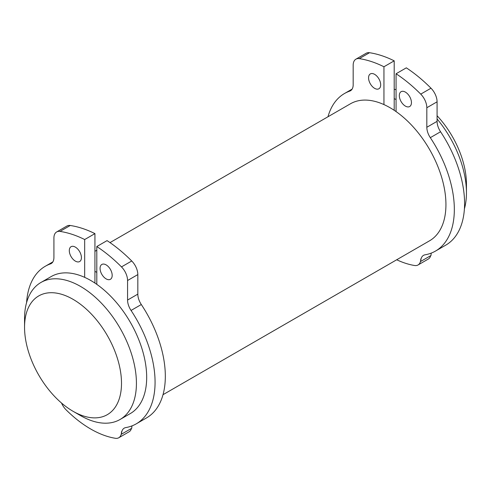 <?xml version="1.0" encoding="UTF-8"?>
<svg xmlns="http://www.w3.org/2000/svg" width="491" height="491" viewBox="0 0 491 491"><rect width="100%" height="100%" fill="white"/><g stroke="black" fill="none" stroke-linecap="round" stroke-linejoin="round"><path stroke-width="0.74" d="M112.181 275.383A8.568 4.947 -120 0 0 108.443 266.754A8.568 4.947 -120 0 0 101.84 264.459A8.568 4.947 -120 0 0 100.066 268.381A8.568 4.947 -120 0 0 103.804 277.01A8.568 4.947 -120 0 0 110.407 279.305A8.568 4.947 -120 0 0 112.181 275.383M81.42 257.622A8.568 4.947 -120 0 0 77.676 248.992A8.568 4.947 -120 0 0 71.072 246.697A8.568 4.947 -120 0 0 69.299 250.619A8.568 4.947 -120 0 0 73.042 259.248A8.568 4.947 -120 0 0 79.646 261.543A8.568 4.947 -120 0 0 81.42 257.622M96.801 246.537A125.254 72.312 60 0 1 121.48 266.901A13.183 7.611 60 0 1 127.568 280.514L127.568 300.05A13.183 7.611 -120 0 0 131.048 310.447A90.97 52.525 60 0 1 136.228 423.856L146.484 417.933A90.97 52.525 -120 0 0 141.304 304.53A13.183 7.611 60 0 1 137.824 294.127L137.824 274.592A13.183 7.611 -120 0 0 131.735 260.985A125.254 72.312 -120 0 0 107.056 240.621L96.801 246.537L96.801 284.357A79.106 45.675 -120 0 0 84.679 277.36A79.106 45.675 60 0 0 51.187 276.562L40.931 282.478A79.106 45.675 60 0 1 86.545 290.279A79.106 45.675 60 0 1 136.424 383.287A79.106 45.675 60 0 1 120.037 419.498A79.106 45.675 60 0 1 80.487 415.576L73.03 411.274A68.556 39.581 -120 0 0 121.504 383.287A68.556 39.581 -120 0 0 73.03 299.314A68.556 39.581 -120 0 0 24.55 327.307L24.55 318.696A79.106 45.675 60 0 1 40.931 282.478M163.012 394.69L429.557 240.799A79.106 45.675 -120 0 0 442.765 181.308A79.106 45.675 -120 0 0 396.065 111.58A79.106 45.675 -120 0 0 383.944 104.583A79.106 45.675 -120 0 0 350.451 103.785L109.996 242.609M94.935 283.08L94.935 271.437A79.106 45.675 60 0 1 96.801 272.315M399.324 95.604A8.568 4.947 -120 0 0 403.068 104.233A8.568 4.947 -120 0 0 409.672 106.529A8.568 4.947 -120 0 0 411.446 102.601A8.568 4.947 -120 0 0 407.702 93.977A8.568 4.947 -120 0 0 401.098 91.682A8.568 4.947 -120 0 0 399.324 95.604M368.563 77.842A8.568 4.947 -120 0 0 372.301 86.471A8.568 4.947 -120 0 0 378.905 88.767A8.568 4.947 -120 0 0 380.678 84.839A8.568 4.947 -120 0 0 376.941 76.215A8.568 4.947 -120 0 0 370.337 73.92A8.568 4.947 -120 0 0 368.563 77.842M437.082 115.735A68.556 39.581 60 0 1 466.45 184.131L466.45 192.742A79.106 45.675 -120 0 0 437.082 118.951M396.065 89.712A79.106 45.675 -120 0 0 394.199 89.252M464.412 208.841A79.106 45.675 -120 0 0 466.45 192.742M394.199 110.303L394.199 98.66A79.106 45.675 60 0 1 396.065 99.538M395.39 111.113A64.603 37.298 60 0 1 396.065 111.42M394.199 98.66L394.199 60.841A125.254 72.312 -120 0 0 369.52 52.715A13.183 7.611 -120 0 0 366.163 53.261L355.907 59.178A13.183 7.611 60 0 1 359.265 58.632A125.254 72.312 60 0 1 383.944 66.764L394.199 60.841M383.944 66.764L383.944 104.583M435.486 251.079L445.742 245.156A90.97 52.525 -120 0 0 440.562 131.754A13.183 7.611 60 0 1 437.082 121.351L437.082 101.815A13.183 7.611 -120 0 0 430.994 88.208A125.254 72.312 -120 0 0 406.321 67.838L396.065 73.76A125.254 72.312 60 0 1 420.738 94.125A13.183 7.611 60 0 1 426.826 107.738L426.826 127.273A13.183 7.611 -120 0 0 430.312 137.67A90.97 52.525 60 0 1 435.486 251.079A90.97 52.525 60 0 1 425.016 254.817A13.183 7.611 -120 0 0 423.5 255.363A13.183 7.611 -120 0 0 420.769 261.396L420.769 258.941A13.183 7.611 60 0 1 418.037 264.974A13.183 7.611 60 0 1 414.6 265.508A102.84 59.374 60 0 1 396.703 259.77M420.769 261.396L431.024 255.473A13.183 7.611 60 0 1 431.288 253.092M418.037 264.974L428.293 259.058A13.183 7.611 -120 0 0 430.693 255.664M396.065 111.58L396.065 73.76M327.988 116.754A90.97 52.525 60 0 1 344.516 93.505A90.97 52.525 60 0 1 349.696 91.13A13.183 7.611 -120 0 0 350.445 90.786A13.183 7.611 -120 0 0 353.176 84.753L353.176 65.217A13.183 7.611 60 0 1 355.907 59.178M96.132 283.89A64.603 37.298 60 0 1 96.801 284.197M94.935 271.437L94.935 233.618L84.679 239.54L84.679 277.36M96.801 284.357A79.106 45.675 60 0 1 143.507 354.085A79.106 45.675 60 0 1 130.293 413.575L120.037 419.498M26.588 302.597A90.97 52.525 60 0 1 45.258 266.282A90.97 52.525 60 0 1 50.438 263.906A13.183 7.611 -120 0 0 51.187 263.563A13.183 7.611 -120 0 0 53.918 257.53L53.918 237.994A13.183 7.611 60 0 1 56.649 231.955A13.183 7.611 60 0 1 60.006 231.408A125.254 72.312 60 0 1 84.679 239.54M136.228 423.856A90.97 52.525 60 0 1 125.757 427.593A13.183 7.611 -120 0 0 124.235 428.14A13.183 7.611 -120 0 0 121.504 434.173L121.504 431.718A13.183 7.611 60 0 1 118.779 437.757A13.183 7.611 60 0 1 115.336 438.285A102.84 59.374 60 0 1 66.144 409.887A13.183 7.611 60 0 1 61.528 403.037M24.55 327.307A68.556 39.581 -120 0 0 73.03 411.274M121.504 434.173L131.76 428.25A13.183 7.611 60 0 1 132.024 425.869M118.779 437.757L129.029 431.835A13.183 7.611 -120 0 0 131.435 428.44M94.935 233.618A125.254 72.312 -120 0 0 70.262 225.492A13.183 7.611 -120 0 0 66.905 226.038L56.649 231.955M430.312 137.67L440.562 131.754M426.826 127.273L437.082 121.351M426.826 107.738L437.082 101.815M420.738 94.125L430.994 88.208M359.265 58.632L369.52 52.715M349.696 91.13L351.12 90.307M51.862 263.084L50.438 263.906M70.262 225.492L60.006 231.408M131.735 260.985L121.48 266.901M137.824 274.592L127.568 280.514M137.824 294.127L127.568 300.05M141.304 304.53L131.048 310.447M94.935 251.3L96.801 250.226M352.127 89.117L344.516 93.505M45.258 266.282L52.862 261.893"/></g></svg>
